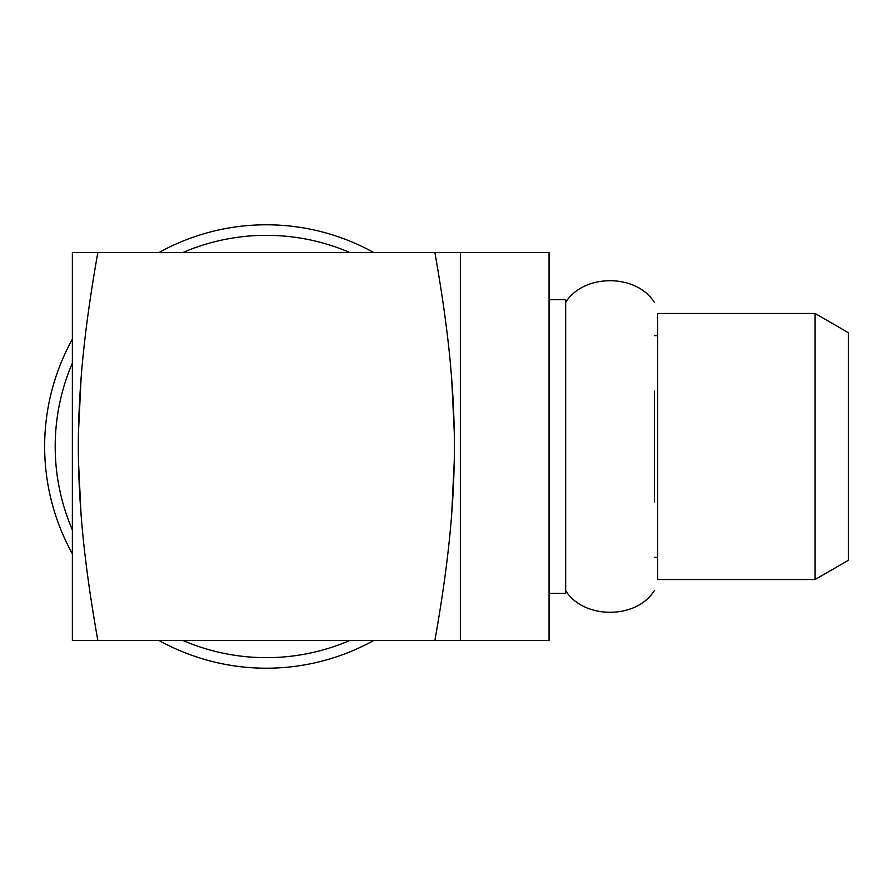 <?xml version="1.0" encoding="UTF-8"?>
<svg xmlns="http://www.w3.org/2000/svg" width="893" height="893" viewBox="0 0 893 893"><rect width="100%" height="100%" fill="white"/><g stroke="black" fill="none" stroke-linecap="round" stroke-linejoin="round"><path stroke-width="1.34" d="M72.366 553.839A221.71 221.71 0 0 1 72.366 339.161M159.021 252.507A221.71 221.71 0 0 1 373.698 252.507M72.366 529.917A211.172 211.172 0 0 1 72.366 363.083M182.942 252.507A211.172 211.172 0 0 1 349.777 252.507M81.096 515.205L78.417 460.096M78.417 433.339L81.163 377.025M451.624 377.784L454.303 433.038M454.291 460.408L451.679 514.39M349.777 640.493A211.172 211.172 0 0 1 182.942 640.493M654.357 557.355L657.683 557.355M657.683 335.645L654.357 335.645M815.097 313.476L657.683 313.476L657.683 579.524L815.097 579.524L815.097 313.476L848.35 332.676L848.35 560.324L815.097 579.524M654.357 391.067L654.357 501.933M549.039 593.387L565.671 593.387L565.671 299.613L549.039 299.613M848.35 535.186L848.35 357.814M460.353 640.493L549.039 640.493L549.039 252.507L434.88 252.507L460.353 252.507L460.353 640.493L434.88 640.493C447.036 571.665 454.213 511.644 454.414 446.578C454.224 381.467 447.036 321.357 434.88 252.507L97.839 252.507C85.683 321.335 78.506 381.501 78.305 446.578C78.517 511.611 85.683 571.676 97.839 640.493L434.88 640.493M97.839 640.493L72.366 640.493L97.839 640.493M72.366 640.493L72.366 252.507L97.839 252.507M373.698 640.493A221.71 221.71 0 0 1 159.021 640.493M654.357 302.392C636.452 273.492 583.575 273.492 565.671 302.392M654.357 590.608C636.452 619.508 583.575 619.508 565.671 590.608"/></g></svg>
